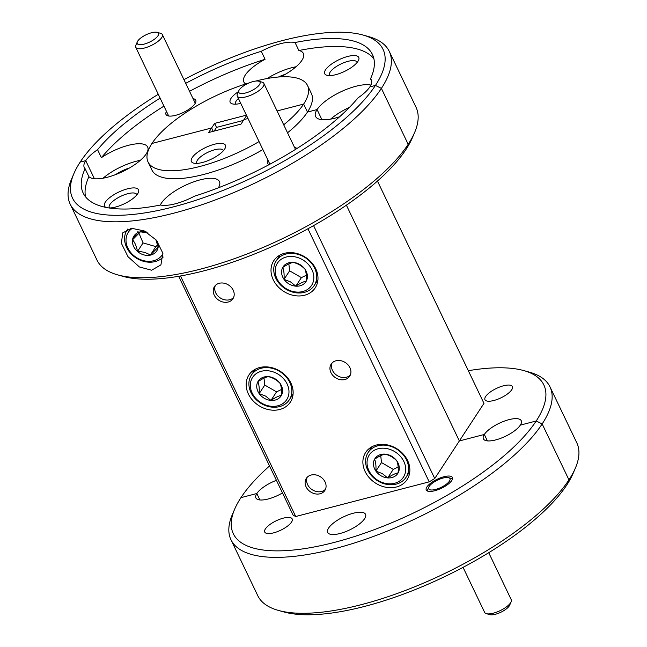 <?xml version="1.0" encoding="UTF-8"?>
<svg xmlns="http://www.w3.org/2000/svg" width="647" height="647" viewBox="0 0 647 647"><rect width="100%" height="100%" fill="white"/><g stroke="black" fill="none" stroke-linecap="round" stroke-linejoin="round"><path stroke-width="0.97" d="M224.582 149.174A18.868 6.486 -25.6 0 0 225.269 147.928A18.868 6.486 -25.6 0 0 213.211 144.588A18.868 6.486 -25.6 0 0 192.224 157.577A18.868 6.486 -25.6 0 0 193.599 163.101A18.868 6.486 -25.6 0 0 209.992 159.785A18.868 6.486 -25.6 0 0 224.582 149.174M223.441 150.662A14.744 5.063 -25.6 0 0 223.377 150.5A14.744 5.063 -25.6 0 0 211.359 150.824A14.744 5.063 -25.6 0 0 197.44 160.149A14.744 5.063 -25.6 0 0 196.785 163.238A14.744 5.063 -25.6 0 0 196.874 163.392M364.738 606.376A172.167 59.168 154.4 0 1 284.057 611.989L278.445 610.428A176.882 60.786 -25.6 0 0 361.325 604.654A176.882 60.786 -25.6 0 0 568.956 479.864L566.829 484.91A172.167 59.168 154.4 0 1 364.738 606.376M269.54 465.953A172.167 59.168 -25.6 0 0 240.943 497.648L256.819 493.524L240.943 497.648A172.167 59.168 -25.6 0 0 234.724 509.027A172.167 59.168 -25.6 0 0 344.722 539.533A172.167 59.168 -25.6 0 0 536.201 420.995L520.325 425.119L536.201 420.995L542.162 423.939A176.882 60.786 154.4 0 1 334.531 548.729A176.882 60.786 154.4 0 1 230.971 539.744L257.765 595.669A176.882 60.786 -25.6 0 0 278.445 610.428M203.967 270.818A172.167 59.168 154.4 0 1 123.286 276.439L117.673 274.87A176.882 60.786 -25.6 0 0 200.554 269.103A176.882 60.786 -25.6 0 0 408.184 144.313L406.057 149.352A172.167 59.168 154.4 0 1 203.967 270.818M160.108 98.126A160.375 55.116 -25.6 0 0 97.56 149.683A33.021 11.347 -25.6 0 0 85.736 160.65L94.405 178.742L85.736 160.65L80.171 162.09L85.736 160.65A33.021 11.347 -25.6 0 0 84.272 167.565A33.021 11.347 -25.6 0 0 85.097 168.705A160.375 55.116 -25.6 0 0 83.172 193.057A160.375 55.116 -25.6 0 0 160.561 205.01A33.021 11.347 -25.6 0 0 175.394 203.773A33.021 11.347 -25.6 0 0 194.351 196.235A160.375 55.116 -25.6 0 0 358.05 97.851A33.021 11.347 -25.6 0 0 369.866 86.884L375.43 85.436L381.39 88.38A176.882 60.786 154.4 0 1 173.76 213.178A176.882 60.786 154.4 0 1 70.2 204.185L96.993 260.11A176.882 60.786 -25.6 0 0 117.673 274.87M265.416 528.89A15.213 5.225 154.4 0 1 279.787 519.266A15.213 5.225 154.4 0 1 292.185 518.926A15.213 5.225 154.4 0 1 291.506 522.113A15.213 5.225 154.4 0 1 277.142 531.737A15.213 5.225 154.4 0 1 264.744 532.077A15.213 5.225 154.4 0 1 265.416 528.89M109.052 207.962A18.868 6.486 -25.6 0 0 115.554 207.048A18.868 6.486 -25.6 0 0 138.377 192.491A18.868 6.486 -25.6 0 0 127.491 188.827A18.868 6.486 -25.6 0 0 108.728 198.435A18.868 6.486 -25.6 0 0 106.019 207.42M136.857 194.868A15.213 5.225 -25.6 0 0 136.719 194.456A15.213 5.225 -25.6 0 0 127.815 193.688A15.213 5.225 -25.6 0 0 109.286 207.606A15.213 5.225 -25.6 0 0 109.513 207.97M296.916 148.511A16.507 5.677 -25.6 0 0 294.579 147.5M426.899 486.965A14.501 4.982 154.4 0 1 440.599 477.793A14.501 4.982 154.4 0 1 452.415 477.47A14.501 4.982 154.4 0 1 451.776 480.511A14.501 4.982 154.4 0 1 438.076 489.682A14.501 4.982 154.4 0 1 426.252 490.005A14.501 4.982 154.4 0 1 426.899 486.965M328.611 528.057A20.987 7.214 154.4 0 1 348.434 514.777A20.987 7.214 154.4 0 1 365.539 514.316A20.987 7.214 154.4 0 1 364.609 518.708A20.987 7.214 154.4 0 1 344.786 531.988A20.987 7.214 154.4 0 1 327.681 532.449A20.987 7.214 154.4 0 1 328.611 528.057M218.387 187.816A33.021 11.347 -25.6 0 0 219.438 181.548A33.021 11.347 -25.6 0 0 200.109 179.874A33.021 11.347 -25.6 0 0 160.286 205.059M283.701 124.79A88.437 30.393 -25.6 0 0 303.637 104.078L277.078 110.969L303.637 104.078L307.471 112.068L317.07 109.569A33.021 11.347 -25.6 0 0 315.607 116.492A33.021 11.347 -25.6 0 0 334.944 118.166A33.021 11.347 -25.6 0 0 339.57 116.8M85.097 168.705L88.922 176.696A33.021 11.347 -25.6 0 0 107.434 177.229A33.021 11.347 -25.6 0 0 146.19 153.937L147.354 153.63L146.19 153.937A33.021 11.347 -25.6 0 0 147.653 147.023A33.021 11.347 -25.6 0 0 101.385 157.674L97.56 149.683M151.616 270.22L139.388 266.96L127.985 256.689L121.434 243.385L122.663 232.912L131.519 228.278L144.208 230.906L156.428 240.183L162.866 253.236L160.925 264.882L151.616 270.22M230.971 539.744A176.882 60.786 154.4 0 1 232.427 514.381L234.724 509.027M70.2 204.185A176.882 60.786 154.4 0 1 71.655 178.823L73.952 173.469A172.167 59.168 -25.6 0 0 183.95 203.975A172.167 59.168 -25.6 0 0 375.43 85.436L369.866 86.884A33.021 11.347 -25.6 0 0 371.338 79.969A33.021 11.347 -25.6 0 0 370.513 78.821A160.375 55.116 -25.6 0 0 372.429 54.469A160.375 55.116 -25.6 0 0 295.04 42.524A33.021 11.347 -25.6 0 0 280.216 43.761A33.021 11.347 -25.6 0 0 261.259 51.291A160.375 55.116 -25.6 0 0 185.705 83.326M284.454 253.309A24.764 20.219 -146.8 0 0 273.786 260.709A24.764 20.219 -146.8 0 0 277.482 286.087A24.764 20.219 -146.8 0 0 304.551 295.25A24.764 20.219 -146.8 0 0 315.21 287.85A24.764 20.219 -146.8 0 0 311.514 262.472A24.764 20.219 -146.8 0 0 284.454 253.309M280.03 255.031A24.764 20.219 -146.8 0 0 280.022 255.055L276.277 260.781A22.637 18.488 33.2 0 1 304.009 256.899A22.637 18.488 33.2 0 1 314.151 285.594A22.637 18.488 33.2 0 1 286.419 289.468A22.637 18.488 33.2 0 1 276.277 260.781M259.609 367.553A24.764 20.219 -146.8 0 0 248.941 374.961A24.764 20.219 -146.8 0 0 252.637 400.339A24.764 20.219 -146.8 0 0 279.698 409.502A24.764 20.219 -146.8 0 0 290.366 402.094A24.764 20.219 -146.8 0 0 286.67 376.716A24.764 20.219 -146.8 0 0 259.609 367.553M251.432 375.025A22.637 18.488 33.2 0 1 279.164 371.152A22.637 18.488 33.2 0 1 289.306 399.838A22.637 18.488 33.2 0 1 261.574 403.72A22.637 18.488 33.2 0 1 251.432 375.025L255.201 369.267A24.764 20.219 -146.8 0 0 255.177 369.308M376.319 445.055A24.764 20.219 -146.8 0 0 365.652 452.455A24.764 20.219 -146.8 0 0 369.356 477.834A24.764 20.219 -146.8 0 0 396.417 486.997A24.764 20.219 -146.8 0 0 407.084 479.597A24.764 20.219 -146.8 0 0 403.38 454.218A24.764 20.219 -146.8 0 0 376.319 445.055M219.228 283.289A11.064 9.034 -146.8 0 0 214.464 286.597A11.064 9.034 -146.8 0 0 216.122 297.927A11.064 9.034 -146.8 0 0 228.205 302.02A11.064 9.034 -146.8 0 0 232.969 298.712A11.064 9.034 -146.8 0 0 231.319 287.381A11.064 9.034 -146.8 0 0 219.228 283.289M215.322 285.521A11.064 9.034 -146.8 0 0 218.176 296.253A11.064 9.034 -146.8 0 0 229.701 299.747A11.064 9.034 -146.8 0 0 233.616 297.507M335.947 360.783A11.064 9.034 -146.8 0 0 331.183 364.091A11.064 9.034 -146.8 0 0 332.833 375.43A11.064 9.034 -146.8 0 0 344.924 379.522A11.064 9.034 -146.8 0 0 349.687 376.214A11.064 9.034 -146.8 0 0 348.037 364.876A11.064 9.034 -146.8 0 0 335.947 360.783M332.032 363.024A11.064 9.034 -146.8 0 0 334.895 373.748A11.064 9.034 -146.8 0 0 346.412 377.241A11.064 9.034 -146.8 0 0 350.326 375.001M311.102 475.035A11.064 9.034 -146.8 0 0 306.338 478.335A11.064 9.034 -146.8 0 0 307.988 489.674A11.064 9.034 -146.8 0 0 320.079 493.766A11.064 9.034 -146.8 0 0 324.843 490.458A11.064 9.034 -146.8 0 0 323.185 479.128A11.064 9.034 -146.8 0 0 311.102 475.035M307.188 477.268A11.064 9.034 -146.8 0 0 310.05 488A11.064 9.034 -146.8 0 0 321.567 491.494A11.064 9.034 -146.8 0 0 325.481 489.253M246.394 115.158L214.61 123.407L211.626 127.969L151.964 143.456L211.626 127.969L213.235 131.325L211.626 127.969L208.641 132.522L240.999 124.119L243.984 119.566L248.011 118.522L243.984 119.566L246.596 115.57M321.915 119.679L317.07 109.569L321.915 119.679M377.46 181.047L483.972 403.364L459.354 440.947L346.388 205.172L459.354 440.947L484.328 434.461L487.409 440.89L484.328 434.461L459.354 440.947L434.735 478.529L429.196 481.853L295.728 516.508L293.172 515.279L178.669 276.293M183.942 79.638A172.167 59.168 -25.6 0 1 362.943 35.011A172.167 59.168 -25.6 0 1 375.43 85.436L381.39 88.38L408.184 144.313A176.882 60.786 -25.6 0 0 414.573 132.619A176.882 60.786 -25.6 0 0 416.029 107.256L389.235 51.331A176.882 60.786 154.4 0 1 381.39 88.38L408.184 144.313L406.057 149.352A172.167 59.168 154.4 0 0 412.276 137.973L414.573 132.619M468.331 370.707A172.167 59.168 -25.6 0 1 523.714 370.561A172.167 59.168 -25.6 0 1 536.201 420.995L542.162 423.939L568.956 479.864A176.882 60.786 -25.6 0 0 575.345 468.177A176.882 60.786 -25.6 0 0 576.801 442.815L550.007 386.89A176.882 60.786 154.4 0 1 542.162 423.939L568.956 479.864L566.829 484.91A172.167 59.168 154.4 0 0 573.048 473.531L575.345 468.177M249.265 82.873A88.437 30.393 -25.6 0 0 151.964 143.456A88.437 30.393 -25.6 0 0 148.042 161.976A88.437 30.393 -25.6 0 0 259.059 141.58M158.272 94.292A172.167 59.168 -25.6 0 0 80.171 162.09A172.167 59.168 -25.6 0 0 73.952 173.469M520.325 425.119A20.987 7.214 154.4 0 1 500.503 438.391A20.987 7.214 154.4 0 1 483.398 438.86A20.987 7.214 154.4 0 1 484.328 434.461A20.987 7.214 154.4 0 1 504.15 421.181A20.987 7.214 154.4 0 1 521.256 420.72A20.987 7.214 154.4 0 1 520.325 425.119M282.472 492.941A20.987 7.214 154.4 0 1 255.888 497.923A20.987 7.214 154.4 0 1 256.819 493.524L259.9 499.953L256.819 493.524A20.987 7.214 154.4 0 1 276.431 480.325M180.489 275.978L295.728 516.508M429.196 481.853L307.932 228.763M313.569 225.625L434.735 478.529M88.922 176.696A160.375 55.116 -25.6 0 0 85.558 196.834M267.995 160.238A16.507 5.677 -25.6 0 0 269.168 164.597M148.042 161.976L151.875 169.967A88.437 30.393 -25.6 0 0 262.884 149.562M287.527 132.781A88.437 30.393 -25.6 0 0 307.471 112.068L303.637 104.078A88.437 30.393 -25.6 0 0 307.56 85.55A88.437 30.393 -25.6 0 0 255.751 81.061M238.411 91.664A18.868 6.486 -25.6 0 0 231.019 98.352A18.868 6.486 -25.6 0 0 232.394 103.884A18.868 6.486 -25.6 0 0 240.757 103.383M238.403 98.473A14.744 5.063 -25.6 0 0 236.236 100.932A14.744 5.063 -25.6 0 0 235.581 104.021A14.744 5.063 -25.6 0 0 235.67 104.175M485.638 396.522A15.213 5.225 154.4 0 1 500.002 386.898A15.213 5.225 154.4 0 1 512.4 386.566A15.213 5.225 154.4 0 1 511.728 389.753A15.213 5.225 154.4 0 1 497.365 399.377A15.213 5.225 154.4 0 1 484.967 399.709A15.213 5.225 154.4 0 1 485.638 396.522M347.714 56.459A18.868 6.486 -25.6 0 0 328.474 66.495A18.868 6.486 -25.6 0 0 326.929 75.303A18.868 6.486 -25.6 0 0 335.777 74.688A18.868 6.486 -25.6 0 0 358.6 60.122A18.868 6.486 -25.6 0 0 347.714 56.459M357.079 62.5A15.213 5.225 -25.6 0 0 356.942 62.096A15.213 5.225 -25.6 0 0 348.037 61.328A15.213 5.225 -25.6 0 0 329.509 75.246A15.213 5.225 -25.6 0 0 329.735 75.602M166.473 111.405A16.507 5.677 -25.6 0 0 167.913 115.845A16.507 5.677 -25.6 0 0 182.26 112.95A16.507 5.677 -25.6 0 0 195.022 103.666A16.507 5.677 -25.6 0 0 195.62 102.574A16.507 5.677 -25.6 0 0 193.057 98.667M285.416 74.251A20.987 7.214 -25.6 0 0 278.461 77.009M261.259 51.291L265.084 59.281A33.021 11.347 -25.6 0 0 243.822 81.959A33.021 11.347 -25.6 0 0 245.779 83.948M296.027 66.77A33.021 11.347 -25.6 0 0 291.7 67.725A33.021 11.347 -25.6 0 0 267.074 78.546M370.885 85.097A33.021 11.347 -25.6 0 0 342.206 91.187A33.021 11.347 -25.6 0 0 317.07 109.569L307.471 112.068A88.437 30.393 -25.6 0 0 311.393 93.54L307.56 85.55M265.084 59.281A160.375 55.116 -25.6 0 0 189.539 91.308M163.942 106.116A160.375 55.116 -25.6 0 0 101.385 157.674M214.1 131.106L216.527 127.402L214.61 123.407M243.418 120.423L216.527 127.402M362.943 35.011L368.555 36.572A176.882 60.786 154.4 0 1 389.235 51.331M523.714 370.561L529.327 372.13A176.882 60.786 154.4 0 1 550.007 386.89M295.04 42.524L298.874 50.515A160.375 55.116 -25.6 0 1 373.877 58.691M371.71 81.328L370.513 78.821M280.652 76.864A33.021 11.347 -25.6 0 0 303.37 53.426A33.021 11.347 -25.6 0 0 298.874 50.515M140.31 160.359A33.021 11.347 -25.6 0 0 103.099 178.192M129.691 167.848A20.987 7.214 -25.6 0 0 115.587 174.609M349.469 107.345A33.021 11.347 -25.6 0 0 330.609 119.129M239.091 90.168A11.792 4.052 -25.6 0 0 238.84 90.669A11.792 4.052 -25.6 0 0 246.628 92.683A11.792 4.052 -25.6 0 0 259.657 84.361A11.792 4.052 -25.6 0 0 258.63 81.182A11.792 4.052 -25.6 0 0 248.116 83.374A11.792 4.052 -25.6 0 0 239.091 90.168M258.63 81.182L262.14 82.161A14.744 5.063 154.4 0 1 263.863 83.39A14.744 5.063 154.4 0 1 263.426 86.132A14.744 5.063 154.4 0 1 249.629 95.675A14.744 5.063 154.4 0 1 237.279 96.128A14.744 5.063 154.4 0 1 237.4 94.017L238.84 90.669M261.736 403.186A20.38 16.636 -146.8 0 0 287.284 398.706A20.38 16.636 -146.8 0 0 277.571 373.869A20.38 16.636 -146.8 0 0 252.023 378.349A20.38 16.636 -146.8 0 0 261.736 403.186M264.364 398.317A13.619 11.12 -146.8 0 0 270.964 400.412A13.619 11.12 -146.8 0 0 281.437 395.325A13.619 11.12 -146.8 0 0 280.127 383.445A13.619 11.12 -146.8 0 0 268.343 376.643A13.619 11.12 -146.8 0 0 257.87 381.73A13.619 11.12 -146.8 0 0 259.18 393.611A13.619 11.12 -146.8 0 0 264.364 398.317M265.65 396.126L270.964 400.412C275.177 397.582 278.671 395.891 281.437 395.325C281.752 390.254 281.316 386.291 280.127 383.445C276.948 380.032 273.026 377.767 268.343 376.643C265.634 377.177 262.14 378.875 257.87 381.73C259.051 384.504 259.487 388.467 259.18 393.611L265.65 396.126M264.008 378.147L264.777 385.07L276.56 391.872L281.445 389.494M264.777 385.07L259.18 393.611M276.56 391.872L270.964 400.412M378.455 480.681A20.38 16.636 -146.8 0 0 404.003 476.2A20.38 16.636 -146.8 0 0 394.29 451.371A20.38 16.636 -146.8 0 0 368.733 455.844A20.38 16.636 -146.8 0 0 378.455 480.681M395.883 448.646A22.637 18.488 33.2 0 1 406.025 477.34A22.637 18.488 33.2 0 1 378.285 481.214A22.637 18.488 33.2 0 1 368.143 452.528A22.637 18.488 33.2 0 1 395.883 448.646M381.075 475.82A13.619 11.12 -146.8 0 0 387.674 477.907A13.619 11.12 -146.8 0 0 398.156 472.828A13.619 11.12 -146.8 0 0 396.846 460.947A13.619 11.12 -146.8 0 0 385.062 454.145A13.619 11.12 -146.8 0 0 374.589 459.224A13.619 11.12 -146.8 0 0 375.891 471.105A13.619 11.12 -146.8 0 0 381.075 475.82M382.361 473.628L387.674 477.907C391.888 475.084 395.382 473.386 398.156 472.828C398.471 467.749 398.034 463.794 396.846 460.947C393.667 457.534 389.737 455.262 385.062 454.145C382.345 454.671 378.859 456.37 374.589 459.224C375.77 462.007 376.206 465.961 375.891 471.105L382.361 473.628M380.727 455.642L381.487 462.565L393.271 469.366L398.164 466.997M381.487 462.565L375.891 471.105M393.271 469.366L387.674 477.907M286.581 288.934A20.38 16.636 -146.8 0 0 312.137 284.454A20.38 16.636 -146.8 0 0 302.416 259.625A20.38 16.636 -146.8 0 0 276.867 264.105A20.38 16.636 -146.8 0 0 286.581 288.934M289.209 284.073A13.619 11.12 -146.8 0 0 295.808 286.16A13.619 11.12 -146.8 0 0 306.282 281.081A13.619 11.12 -146.8 0 0 304.972 269.201A13.619 11.12 -146.8 0 0 293.188 262.399A13.619 11.12 -146.8 0 0 282.715 267.478A13.619 11.12 -146.8 0 0 284.025 279.358A13.619 11.12 -146.8 0 0 289.209 284.073M290.495 281.882L295.808 286.16C300.022 283.337 303.516 281.639 306.282 281.081C306.605 276.002 306.168 272.047 304.972 269.201C301.793 265.788 297.871 263.523 293.188 262.399C290.479 262.933 286.985 264.623 282.715 267.478C283.904 270.26 284.34 274.215 284.025 279.358L290.495 281.882M288.861 263.903L289.621 270.818L301.405 277.62L306.298 275.25M289.621 270.818L284.025 279.358M301.405 277.62L295.808 286.16M463.058 567.362L484.66 612.442A14.744 5.063 -25.6 0 0 486.382 613.671A14.744 5.063 -25.6 0 0 500.139 610.639A14.744 5.063 -25.6 0 0 511.122 601.815A14.744 5.063 -25.6 0 0 511.243 599.704L488.728 552.708M449.972 478.643A11.792 4.052 -25.6 0 0 448.589 477.656A11.792 4.052 -25.6 0 0 437.582 480.082A11.792 4.052 -25.6 0 0 428.799 487.142A11.792 4.052 -25.6 0 0 428.702 488.833A11.792 4.052 -25.6 0 0 441.092 487.385A11.792 4.052 -25.6 0 0 449.972 478.643M511.122 601.815L509.682 605.163A11.792 4.052 154.4 0 1 500.899 612.224A11.792 4.052 154.4 0 1 489.892 614.65L486.382 613.671M137.568 41.335A11.792 4.052 -25.6 0 0 137.318 41.837A11.792 4.052 -25.6 0 0 145.106 43.85A11.792 4.052 -25.6 0 0 158.135 35.528A11.792 4.052 -25.6 0 0 157.108 32.35A11.792 4.052 -25.6 0 0 146.594 34.542A11.792 4.052 -25.6 0 0 137.568 41.335M157.108 32.35L160.618 33.329A14.744 5.063 154.4 0 1 162.34 34.558A14.744 5.063 154.4 0 1 161.904 37.3A14.744 5.063 154.4 0 1 148.098 46.843A14.744 5.063 154.4 0 1 135.757 47.296A14.744 5.063 154.4 0 1 135.878 45.185L137.318 41.837M132.457 228.229A20.38 16.636 -146.8 0 0 129.99 230.219A20.38 16.636 -146.8 0 0 133.589 255.419A20.38 16.636 -146.8 0 0 160.691 256.754A20.38 16.636 -146.8 0 0 162.947 253.713M163.181 257.061A22.637 18.488 33.2 0 1 163.109 257.134A22.637 18.488 33.2 0 1 134.422 256.802A22.637 18.488 33.2 0 1 127.119 229.992A22.637 18.488 33.2 0 1 127.799 229.03M146.311 231.966A13.619 11.12 -146.8 0 0 140.383 231.828A13.619 11.12 -146.8 0 0 132.53 239.794A13.619 11.12 -146.8 0 0 137.487 251.465A13.619 11.12 -146.8 0 0 150.298 255.153A13.619 11.12 -146.8 0 0 155.595 252.354A13.619 11.12 -146.8 0 0 158.151 247.178A13.619 11.12 -146.8 0 0 157.439 241.436M148.114 233.025L140.383 231.828L132.53 239.794C134.924 242.504 136.574 246.394 137.487 251.465C142.469 251.537 146.74 252.767 150.298 255.153L158.151 247.178L155.773 239.439M138.911 233.106L143.084 242.916L155.887 246.612L157.65 244.825M138.126 231.254L132.53 239.794M143.084 242.916L137.487 251.465M155.887 246.612L150.298 255.153M269.896 164.209L237.279 96.128M295.493 149.4L263.863 83.39M289.306 399.838L293.083 394.08M406.025 477.34L409.794 471.582M368.143 452.528L371.92 446.77M314.151 285.594L317.928 279.836M428.799 487.142L427.36 490.491M448.589 477.656L452.099 478.634M168.681 116.007L135.757 47.296M195.265 103.269L162.34 34.558M127.119 229.992L127.726 229.054"/></g></svg>
